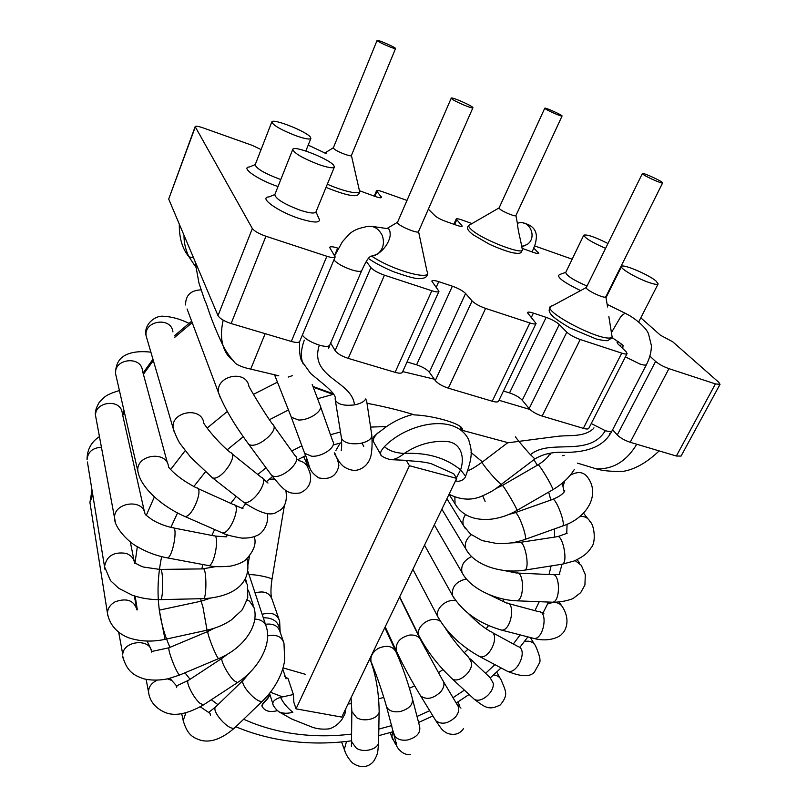 <?xml version="1.0" encoding="UTF-8"?>
<svg xmlns="http://www.w3.org/2000/svg" width="807" height="807" viewBox="0 0 807 807"><rect width="100%" height="100%" fill="white"/><g stroke="black" fill="none" stroke-linecap="round" stroke-linejoin="round"><path stroke-width="1.21" d="M457.236 507.331L449.045 494.277C460.847 500.108 471.964 500.663 482.404 495.912C493.884 490.838 496.436 488.195 501.278 484.402L496.648 480.306C490.101 473.568 480.74 461.806 482.162 462.139C474.062 467.909 469.351 470.632 468.04 470.289M534.91 458.941L530.471 454.694C527.849 452.071 514.382 436.355 515.602 436.758M591.249 423.544L605.321 430.676C609.154 431.765 611.424 431.795 612.12 430.746L646.508 364.552C645.913 365.41 643.683 365.218 639.82 363.997L625.415 356.876M646.508 364.552C649.716 358.116 651.35 351.822 651.41 345.678L648.485 333.785C645.893 327.006 633.697 317.343 626.484 313.963C625.576 312.723 623.619 313.711 620.613 316.919L611.424 332.605L608.851 316.546M517.822 223.196C529.806 218.969 537.855 238.085 526.85 244.642L521.736 246.468M302.363 335.097C305.157 338.93 310.806 342.279 319.33 345.144C325.241 346.798 328.721 346.798 329.76 345.134L328.933 347.494M335.157 398.517L335.319 400.272C338.093 404.529 344.468 406.062 354.444 404.882C360.376 403.722 364.139 401.745 365.732 398.93M341.553 448.642L341.22 450.467C341.119 450.851 342.087 449.862 341.432 438.161L341.543 438.544C344.307 442.972 350.601 444.596 360.426 443.396C368.305 441.641 372.098 438.766 371.785 434.771M418.54 231.508L426.933 271.031C434.186 281.582 394.401 271.263 371.997 256.364L378.12 253.62C383.285 248.798 384.677 242.786 382.306 235.583C378.08 227.322 371.966 224.568 363.967 227.312C357.915 228.431 353.012 230.681 349.27 234.091L342.45 241.676L334.764 255.577M370.242 256.495L372.148 256.333L370.242 256.495M308.103 145.351L310.957 146.289M296.048 708.859L341.724 717.09L456.701 478.39L409.431 465.73L296.048 708.859L293.859 702.272L293.405 694.524L288.049 678.546L284.548 676.488M286.031 678.828L282.743 668.973M409.431 465.73L406.224 460.343L409.875 460.837C422.232 461.654 426.61 462.532 431.18 463.652L453.695 473.749L456.701 478.39M261.851 705.701C263.032 701.646 269.084 698.64 269.709 693.798M277.356 710.664C269.659 712.621 264.525 711.088 261.962 706.085C263.132 702.019 269.195 699.013 269.82 694.161M273.22 705.167L272.837 703.986C272.574 701.333 275.137 699.114 280.533 697.339L293.405 694.524M280.533 697.339C283.287 702.968 287.403 707.941 292.86 712.238C287.534 713.731 282.864 713.57 278.839 711.754L276.771 709.978M460.252 427.377L462.229 430.202M412.891 414.395L412.347 414.536C402.996 417.098 394.411 421.093 386.614 426.52L377.03 433.783C374.095 437.001 372.844 439.533 373.288 441.368L373.974 442.589M373.893 436.577L377.767 432.996M391.809 459.708L406.224 460.343M381.933 456.116L380.622 454.351C380.168 452.485 381.439 449.923 384.425 446.654C406.365 423.786 454.412 412.306 468.453 439.2M456.379 477.905L460.595 469.856C465.074 457.135 461.029 441.651 445.282 441.429C430.817 440.804 417.128 444.808 404.196 453.463C427.034 452.303 445.827 457.761 460.595 469.856L465.619 476.241C473.669 453.927 471.52 450.054 468.514 439.169M384.425 446.654C388.833 450.689 395.42 452.959 404.196 453.463C399.879 457.004 395.773 459.092 391.869 459.718M391.809 459.718L389.125 459.254M643.552 174.695C647.769 177.651 662.688 184.077 662.618 182.917C663.647 181.908 642.493 172.133 642.372 173.566L643.552 174.695M377.454 40.885C379.855 42.932 395.712 49.631 395.551 48.531C396.388 47.694 377.081 39.22 377.081 40.431L377.454 40.885M280.826 179.487L278.728 178.781C264.091 173.162 256.243 168.471 255.194 164.729L271.808 121.948C273.048 125.287 281.038 129.866 295.796 135.687C304.743 138.824 309.767 139.742 310.877 138.421L310.372 137.079C306.287 131.309 272.342 117.953 271.808 121.948M278.022 186.568L277.669 186.447C258.018 179.86 240.123 167.362 249.434 166.978L255.254 164.588M334.36 167.029L315.94 211.989C314.639 213.784 309.363 213.189 300.123 210.193C284.316 204.171 275.873 199.016 274.784 194.719L292.77 149.386C294.071 153.219 302.696 158.253 318.644 164.487C327.924 167.685 333.17 168.532 334.36 167.029L333.745 165.385C329.054 158.848 293.476 144.907 292.77 149.386M316.011 211.827L318.493 217.638C321.832 223.166 315.355 223.438 299.064 218.465C277.608 211.464 258.139 197.271 269.024 196.908L274.854 194.548M648.515 282.329C654.225 284.326 657.433 284.861 658.129 283.923L655.95 280.957C648.243 274.37 622.126 263.405 621.541 266.532C619.857 268.388 636.41 278.133 648.515 282.329M607.964 243.522C594.981 236.996 586.921 234.222 583.774 235.18C584.914 238.115 592.187 242.504 605.593 248.334M587.042 286.041C573.757 280.301 566.645 275.782 565.697 272.494L583.774 235.18M580.566 290.611C562.519 281.764 555.64 276.367 559.917 274.42L565.747 272.383M720.026 384.334L681.078 456.076L676.367 456.026L715.416 383.92L720.026 384.334L718.664 382.205L672.675 341.744L660.459 335.238L640.808 317.817M335.177 256.929L299.72 341.391C298.862 342.753 296.058 342.763 291.307 341.442L231.125 323.536C224.215 321.236 219.847 318.604 218.001 315.638L168.703 199.067L195.163 126.628L252.349 228.542C254.387 231.175 258.916 233.748 265.927 236.249L326.865 256.273C331.667 257.776 334.441 257.988 335.177 256.929L329.609 247.386C330.335 246.367 333.029 246.599 337.689 248.082L334.623 255.375M261.075 149.588L252.248 145.371L202.96 127.829C198.401 126.275 195.808 125.872 195.163 126.628M572.143 259.178L534.577 245.903M533.76 248.092L538.824 253.307C538.44 253.812 536.816 253.559 533.921 252.571L522.089 248.364M472.034 223.559L461.594 219.847C458.426 218.758 456.631 218.475 456.207 219.02L462.27 226.131C461.836 226.686 460.01 226.414 456.772 225.304L445.635 221.37C440.612 219.484 437.031 217.567 434.882 215.63L428.356 209.164M407 200.429L382.568 191.733C379.008 190.513 376.99 190.2 376.506 190.805L381.56 197.463C381.075 198.098 379.018 197.786 375.376 196.545L359.579 190.755M536.07 323.476L498.514 401.23C497.869 402.229 495.78 402.229 492.24 401.23L529.896 322.971C533.467 324.101 535.525 324.273 536.07 323.476L527.364 312.581C527.899 311.815 529.917 311.996 533.397 313.116L546.168 317.363C551.897 319.431 556.275 321.822 559.301 324.525L566.796 332.161C569.924 334.955 574.392 337.407 580.223 339.505L542.143 416.079C536.373 414.142 532.045 411.651 529.13 408.604L522.26 400.201C519.446 397.256 515.199 394.825 509.53 392.908L503.427 391.062M438.968 291.327L402.36 372.309C401.614 373.47 399.203 373.48 395.107 372.33L431.826 290.752C435.962 292.053 438.342 292.245 438.968 291.327L431.785 281.058C432.411 280.18 434.731 280.382 438.746 281.663L452.374 286.192C458.437 288.381 462.835 290.802 465.578 293.476L472.095 300.95C474.92 303.714 479.419 306.206 485.592 308.415L448.339 388.167C442.246 386.129 437.888 383.587 435.276 380.561L429.364 372.239C426.832 369.313 422.565 366.832 416.583 364.814L407.041 361.94M338.345 248.294L337.689 248.082M395.107 372.33L348.231 358.379C341.764 356.22 337.397 353.637 335.117 350.631L330.678 343.046M431.826 290.752L384.445 275.187C377.888 272.837 373.369 270.315 370.887 267.601L366.297 261.407M715.416 383.92L668.942 368.648L630.196 442.286C624.739 440.44 620.432 437.999 617.274 434.943L612.604 429.818M676.367 456.026L630.196 442.286M583.33 428.335L621.743 353.143C624.83 354.132 626.615 354.283 627.089 353.597L588.777 428.366C588.222 429.223 586.407 429.213 583.33 428.335L542.143 416.079M621.743 353.143L580.223 339.505M492.24 401.23L448.339 388.167M529.896 322.971L485.592 308.415M627.089 353.597L626.04 351.681L617.98 343.974L616.972 342.148L618.636 341.775M649.948 356.169L655.607 361.425C658.986 364.25 663.425 366.66 668.942 368.648M545.502 108.905L544.775 108.209C544.786 107.119 562.862 115.29 562.065 116.026C562.197 116.944 548.659 111.134 545.502 108.905M451.87 98.918L451.244 98.141C451.375 96.497 473.991 106.574 472.902 107.775C472.993 109.207 455.198 101.712 451.87 98.918M274.461 374.67L274.784 375.426L278.778 375.79L250.745 369.102C243.785 367.659 238.65 365.712 235.341 363.261L229.622 356.27C227.403 352.76 227.413 353.819 222.793 345.174M303.21 364.028C300.557 357.794 300.799 350.177 303.946 341.169L304.3 340.12M328.863 347.464L328.59 348.533M365.753 398.93L366.792 401.654M507.613 442.831L556.739 436.436C568.834 434.751 583.32 437.697 593.377 428.709L593.972 427.841M610.031 433.218L609.497 434.095M333.069 394.371L313.308 387.239M402.683 371.573L434.287 379.179M498.978 400.272L529.947 409.472M232.577 360.033C228.189 356.876 225.042 352.155 223.125 345.88M222.914 345.124C220.947 338.012 221.037 329.69 223.176 320.157M184.006 235.24C183.915 242.625 185.549 249.787 188.919 256.727L195.889 267.198M250.775 368.95L265.16 333.664M636.763 444.233C626.474 461.322 612.947 469.523 596.161 468.827C602.476 470.814 611.535 471.651 623.327 471.338C635.089 469.301 647.032 462.492 659.148 450.901M412.347 414.536L414.647 414.919C432.673 415.474 465.074 424.21 462.24 430.202M377.273 254.255L377.827 253.882C384.586 248.909 388.681 242.988 390.114 236.118C390.427 230.893 389.408 228.371 387.078 228.563L370.867 226.222M451.244 98.141L397.538 222.278C395.874 225.123 421.496 235.644 418.399 230.842M325.07 153.148L326.149 153.602L325.07 153.148M351.317 155.065C353.476 158.061 335.984 151.504 333.654 148.417L333.382 147.742L377.081 40.431M562.065 116.026L515.915 215.57L517.499 223.983C517.731 229.561 520.918 241.565 521.302 244.198L522.119 248.516C528.141 257.554 479.953 239.165 470.441 228.684C468.363 226.535 468.201 225.234 469.956 224.76L499.099 207.903L544.775 108.209M515.855 215.217C517.62 217.779 502.811 211.989 499.674 208.882L499.089 207.924M586.316 287.514L552.351 305.833C535.576 308.113 605.401 344.72 612.13 337.003L611.424 332.605M642.372 173.566L586.306 287.544C584.692 289.431 603.959 298.792 605.704 296.956L605.754 296.24M369.868 658.663L370.211 659.722C375.82 674.763 378.786 691.7 379.129 710.543C380.369 717.937 365.178 722.85 356.674 717.695L351.852 711.492L351.055 697.722M351.721 740.735L351.711 741.986L356.462 748.301C364.855 753.536 379.845 748.533 378.634 741.008L379.108 711.764M346.516 741.441L344.307 749.441L345.073 751.468M371.987 663.879L371.038 661.619C370.161 656.404 372.572 651.995 378.251 648.414C387.189 644.601 393.261 646.084 396.479 652.873C402.421 666.421 407.646 681.39 412.175 697.783C413.577 704.249 409.553 708.849 400.101 711.562C393.413 712.48 388.913 710.917 386.593 706.871L386.069 704.995M393.796 733.17L394.33 735.127C396.651 739.242 401.109 740.846 407.706 739.958C417.017 737.265 420.961 732.645 419.529 726.088L412.68 699.719M392.454 731.909L391.92 737.447L392.827 739.555M395.531 742.127L396.156 742.47M397.256 652.974L396.187 650.613C395.521 642.594 400.03 637.409 409.694 635.048C415.746 634.655 419.65 636.753 421.385 641.363L442.297 679.625C444.939 683.055 444.395 687.15 440.652 691.902C433.268 698.751 426.61 700.113 420.679 695.967L419.398 693.909M434.499 718.573L435.83 720.752C441.762 724.979 448.349 723.687 455.602 716.878C459.254 712.147 459.748 708.042 457.085 704.561L443.588 681.794M460.948 708.102L456.318 703.26M420.023 637.944L418.813 635.472C415.696 626.918 429.263 616.326 438.352 620.24L440.289 621.188M450.447 677.255L452.334 678.98C458.86 683.398 472.569 671.949 471.641 662.829L468.564 657.191C460.04 648.465 452.354 638.882 445.504 628.451M472.256 697.389L474.203 699.195C480.811 703.694 494.348 692.446 493.279 683.317L490.121 677.638L470.471 659.006M501.248 680.21C500.037 677.164 497.505 675.388 493.642 674.904M439.25 619.453L437.898 616.871C434.862 608.892 446.442 598.431 455.723 600.791M477.754 655.566L479.822 656.646C489.274 659.783 500.32 635.523 491.201 631.76M505.384 670.203L507.522 671.333C517.136 674.581 527.939 650.593 518.659 646.73M412.891 569.338L437.898 616.871C447.098 632.95 461.079 646.205 479.822 656.646L507.522 671.333C521.302 676.902 530.28 677.123 534.466 671.999L539.722 662.517C540.66 659.894 539.318 654.497 535.727 646.326C534.476 643.381 532.005 641.666 528.303 641.182L524.59 641.313M454.069 598.31L452.556 595.596C451.517 586.951 456.116 581.403 466.345 578.952M499.886 629.672L501.742 630.146C511.113 630.832 516.006 602.335 506.443 603.021L488.306 594.255M532.216 638.004L534.143 638.498C543.787 639.275 548.447 611.081 538.642 611.645L508.329 603.525M424.532 545.159L452.556 595.596C462.905 612.17 479.308 623.68 501.742 630.146L534.143 638.498C548.962 642.503 560.381 636.703 562.055 633.777C564.769 631.942 571.164 621.158 562.852 607.53C559.907 602.395 554.833 601.215 547.64 603.979M463.722 575.462L462.038 572.587C460.615 565.727 463.813 560.391 471.621 556.568M515.602 600.761L517.015 600.822C524.732 599.692 524.046 570.458 516.409 573.01L503.245 570.357M551.302 602.163L552.785 602.224C560.865 601.114 560.018 572.153 552.028 574.665L517.842 573.071M434.297 524.893L462.038 572.587C469.977 588.303 495.266 600.196 517.015 600.822L552.785 602.224C563.962 602.325 573.525 598.582 573.414 598.249L580.677 592.661L584.914 585.025L585.307 574.705L581.302 565.334L575.129 560.593M467.657 551.927L465.8 548.881C464.348 543.696 466.184 538.995 471.308 534.759M523.995 570.236L524.903 570.095C530.381 568.057 524.51 539.015 519.355 542.496L511.073 542.919M561.511 564.305L562.489 564.143C568.41 562.035 562.408 533.225 556.82 536.756L520.273 542.354M441.863 509.187L465.8 548.881C474.223 565.445 501.793 574.009 524.903 570.095L562.489 564.143L574.11 561.006C586.084 555.398 588.616 551.393 591.097 547.771C596.202 542.839 594.577 525.276 589.927 521.413C588.021 517.852 584.702 516.187 579.94 516.419M567.553 524.025L567.069 524.843M465.518 528.827L463.49 525.589C462.3 521.988 462.986 518.346 465.548 514.654M524.5 539.621L524.943 539.459C527.97 537.452 517.176 509.409 514.715 512.828L508.864 514.442M562.076 526.225L562.59 526.033C566.09 523.854 555.176 495.972 552.24 499.553L515.179 512.667M446.907 498.726L463.49 525.589L470.39 534.022L481.991 540.559L496.91 543.535C506.423 544.039 515.774 542.687 524.943 539.459L562.59 526.033C587.224 518.003 600.347 494.671 587.869 477.673C583.915 471.863 578.044 471.036 570.236 475.202M564.769 480.972L563.024 486.419M552.603 489.829L517.005 510.407C508.824 515.098 500.31 518.013 491.463 519.143C474.395 520.808 462.26 515.723 455.037 503.881L454.876 497.263M517.005 510.407L516.974 510.145C516.51 507.31 502.095 483.191 502.267 485.511L495.891 488.578M574.332 469.422C569.379 477.462 562.197 484.23 552.765 489.738L552.775 489.445C552.755 486.359 538.178 462.34 537.896 464.913L502.368 485.451M605.321 430.676C588.646 457.993 549.88 438.14 530.471 454.694M249.181 557.778L248.395 557.455M305.742 674.42L283.075 667.893M482.687 495.801L485.108 501.409M426.015 647.96L425.138 648.546M401.503 661.649L400.393 662.154M374.872 671.253L374.034 671.485M137.22 609.638L135.162 596.171L137.281 609.557M134.991 563.014L137.341 546.702M146.309 515.3L154.399 496.86M170.751 469.331L185.186 450.649M207.167 428.033L227.322 411.489M253.469 394.381L277.558 382.074M122.765 415.514L124.217 411.54M143.404 374.277L153.34 360.558M174.756 337.296L192.197 322.598M351.751 734.057C330.113 736.73 308.96 736.317 288.281 732.817C272.544 730.103 257.665 725.584 243.633 719.249M217.981 704.682L211.323 699.75M190.069 679.282L184.934 672.806M169.974 647.345C157.637 619.715 154.873 589.493 161.652 556.659M170.872 527.375L177.52 512.99M193.771 486.581L205.321 471.964M227.221 449.781L243.27 436.738M269.427 419.711L288.573 409.916M317.665 398.698L333.765 394.199M533.962 459.667L537.28 465.266M548.679 492.099L550.828 500.047M554.591 528.888L554.601 537.099M551.11 565.949L549.032 574.523M539.247 601.689L534.91 610.647M520.142 634.887L513.333 643.996M494.862 664.625L485.582 673.331M464.398 690.126L453.02 697.712M429.677 710.695L417.027 716.455M391.718 725.584L378.826 729.094M282.268 696.784L270.436 692.245M245.479 677.89L244.682 677.285M223.852 657.049L223.368 656.434M208.62 631.135L208.135 629.934M201.014 601.215L200.761 598.713M201.942 568.733L202.698 564.486M211.868 535.444L214.612 529.513M230.711 503.346L236.199 496.406M257.786 474.506L266.038 467.788M291.731 451.012L301.868 445.807M330.467 434.721L340.483 431.987M370.574 427.095L386.614 426.52M471.036 452.515L482.465 461.917M501.056 484.583L501.793 485.784M513.212 512.445L513.434 513.262M517.257 541.739L517.267 542.748M513.948 571.023L513.545 572.728M504.123 599.258L502.892 601.81M488.517 625.596L486.147 628.794M467.878 649.302L464.277 652.692M442.972 669.628L438.352 672.705M414.637 685.879L409.452 688.23M383.819 697.419L378.644 698.812M351.59 703.664L348.029 704.007M329.77 345.144L361.748 270.537C360.83 271.878 357.39 271.626 351.418 269.77C342.783 266.683 336.953 263.395 333.927 259.904M319.33 345.144C308.647 377.535 352.296 380.813 354.444 404.882M263.062 700.537L267.732 695.584C274.773 687.241 279.837 678.193 282.914 668.438L284.73 660.832L283.973 643.219C281.774 636.521 276.327 634.09 267.621 635.916M235.24 727.329L262.739 700.849C258.089 705.177 238.035 682.984 243.674 679.776L249.353 673.048M183.633 722.568L183.189 720.58C187.163 733.906 191.834 737.447 200.943 740.322C211 742.904 222.318 738.687 234.887 727.672C229.894 732.332 210.002 710.17 215.983 706.619L243.341 680.099M181.696 713.711L183.189 720.58L185.892 712.833M199.944 707.043L200.731 707.114M210.102 713.6L210.516 715.395M203.838 704.662L237.52 682.571C258.2 669.225 271.798 644.954 266.512 627.493L265.856 625.354C263.859 621.37 260.157 619.282 254.77 619.1M237.52 682.571L234.171 680.745C227.816 675.136 219.211 658.25 222.51 657.977L227.322 654.295M148.942 694.222L148.538 692.164C149.769 701.162 155.105 707.84 164.557 712.218C174.312 716.606 187.274 714.175 203.435 704.925L199.884 703.22C193.297 697.773 184.934 680.755 188.556 680.271L222.157 658.209M146.128 679.323L148.538 692.164C148.498 687.07 151.333 683.085 157.052 680.21M167.453 678.889L171.629 680.392M176.118 685.425L176.632 687.665M179.89 674.924L218.566 658.643C242.584 648.808 259.471 626.282 254.084 607.802L249.545 601.144L247.144 599.964M218.566 658.643C217.577 657.887 215.671 654.184 212.856 647.517C208.922 637.661 207.288 632.295 207.944 631.427L213.986 628.32M123.047 658.149L122.664 655.98C126.598 671.959 134.85 675.449 142.133 678.253C145.099 679.565 156.104 681.38 168.461 678.667L179.628 675.035C178.428 674.37 176.4 670.708 173.566 664.03C169.652 654.134 168.179 648.687 169.137 647.688L207.742 631.508M118.69 632.234L122.735 654.184C123.844 640.244 151.252 638.327 151.504 652.066M206.905 630.217L207.036 630.186C216.175 628.139 224.265 624.739 231.296 619.968L241.243 610.838C241.989 610.617 244.158 606.239 247.749 597.684L247.507 585.035L244.733 579.678M159.292 610.142L165.031 639.356L207.036 630.186L202.991 607.288L201.145 601.185L159.332 610.132M107.886 615.842L107.492 613.481C107.502 608.66 110.014 604.786 115.018 601.851C126.76 597.654 134.093 600.368 137.008 610.001M90.243 504.436L89.93 502.438L92.785 494.852M203.092 598.653L203.697 598.643C229.279 597.2 251.865 586.124 247.325 560.33L246.962 558.827M160.27 599.631L203.697 598.643C206.582 597.523 206.642 571.225 203.768 568.895L160.744 569.399M104.981 569.369L104.527 566.726L110.529 580.667L118.8 588.364L132.318 595.223C141.336 598.35 150.818 599.813 160.775 599.621C163.206 598.501 163.327 571.951 160.916 569.581L143.979 567.119C140.357 566.474 134.244 562.015 134.668 563.286M87.408 461.967L104.527 566.726C106.474 556.013 113.636 551.564 126.013 553.37C131.198 555.266 134.063 558.626 134.608 563.437M99.453 436.617C91.181 442.004 87.045 449.721 87.045 459.758C87.751 452.041 92.543 447.855 101.42 447.219M207.762 565.435L208.892 565.646C214.854 564.961 219.938 533.598 213.764 535.818L173.646 527.96M166.424 557.718L167.453 557.909C172.94 557.112 178.327 525.397 172.607 527.758C164.578 525.952 157.567 523.148 151.585 519.345L145.28 514.594M115.24 521.332L114.634 518.296C113 502.68 142.597 498.09 144.937 513.494M96.083 418.551L95.619 416.008C94.086 401.856 119.95 398.255 122.129 412.246M220.886 532.257L222.429 532.943C230.277 534.153 241.777 504.335 233.425 504.567L197.776 488.487M183.492 515.895L184.954 516.53C192.439 517.549 204.312 487.378 196.303 487.821C183.825 481.305 174.574 474.405 168.542 467.112C167.563 450.175 135.768 454.26 137.846 471.157L138.693 474.687M116.289 376.819L115.603 373.853C113.666 358.58 141.437 355.463 142.446 370.756L167.604 463.622M274.471 479.035L269.245 479.227M241.999 500.955L243.653 502.247C252.157 506.16 270.345 479.751 261.034 477.108L231.861 453.675M210.879 476.604L212.453 477.825C220.715 481.497 239.356 454.785 230.267 452.404C219.736 444.021 207.46 429.294 203.818 423.292C202.133 406.052 170.408 411.267 173.172 428.426L174.373 432.441M147.177 339.495L146.158 335.994C143.596 320.53 171.276 316.374 172.93 331.899M270.194 473.416L271.495 475.192C283.741 489.93 287.08 494.802 300.022 492.966C313.308 487.267 311.492 474.556 308.445 469.24C307.114 464.55 303.795 461.654 298.499 460.555M247.295 442.357L271.495 475.192C279.02 481.961 303.543 461.251 294.928 455.471L273.714 425.864M187.083 308.98L218.616 393.029C224.407 407.838 234.383 424.835 248.546 444.042C255.91 450.538 280.967 429.617 272.473 424.129C263.496 411.741 250.896 390.205 248.919 386.351C246.327 369.001 214.975 375.83 218.616 393.029L220.2 397.347M185.58 304.965C185.529 295.352 190.654 290.328 200.943 289.884M303.997 451.557L304.642 453.312C311.068 467.354 307.245 470.037 318.826 477.926C330.144 480.034 336.832 475.878 338.879 465.468C337.891 460.202 336.66 456.752 335.177 455.118L334.28 452.848M306.831 459.264L306.973 463.894L303.644 456.631M290.702 415.565L304.642 453.312L311.704 456.248C322.608 457.055 337.033 446.624 332.746 441.157L320.54 406.698M274.784 375.437L291.327 417.229L298.429 419.983C309.444 420.618 324.192 410.249 319.935 404.993L312.188 384.384M363.735 446.513L362.222 443.386M340.181 443.053L335.833 450.558M335.571 453.938L335.924 456.096L338.526 460.736M283.126 640.758L280.1 631.962C278.233 625.839 273.351 623.276 265.453 624.285M280.069 631.81C279.343 622.298 273.744 617.627 263.294 617.769M280.14 632.063L279.625 621.027C277.063 613.935 271.243 611.706 262.154 614.339M278.778 618.606L272.191 599.672C269.669 592.671 263.97 590.442 255.093 593.004M271.576 597.715C271.374 596.998 270.093 592.328 271.929 579.628C273.19 578.024 256.162 574.302 249.02 574.645M218.001 315.638L252.349 228.542M231.125 323.536L265.927 236.249M168.703 199.067L195.254 127.103M538.178 252.208L537.543 253.539M454.613 224.548L456.671 219.948M461.786 225.163L461.221 226.414M374.821 196.353L376.829 191.592M381.227 196.646L380.743 197.796M566.796 332.161L529.13 408.604M559.301 324.525L522.26 400.201M546.168 317.363L509.53 392.908M533.397 313.116L531.268 317.534M472.095 300.95L435.276 380.561M465.578 293.476L429.364 372.239M452.374 286.192L416.583 364.814M438.746 281.663L436.244 287.211M291.307 341.442L326.865 256.273M370.887 267.601L335.117 350.631M384.445 275.187L348.231 358.379M621.501 344.054L620.371 346.264M655.607 361.425L617.274 434.943M292.265 375.689L288.21 377.081M562.489 455.713L564.184 455.279M351.408 155.469L359.297 190.089C362.787 195.405 345.84 192.429 327.319 184.198M351.428 746.425L351.852 711.492M378.614 742.258C377.636 753.345 378.221 752.84 374.367 760.204C370.786 765.762 362.464 769.999 352.346 762.847C348.221 758.429 345.547 753.96 344.307 749.441L341.563 741.956M395.359 650.442L384.828 627.604M410.329 754.404C401.372 756.028 394.996 744.165 396.651 745.022L386.593 706.871C381.882 690.449 376.698 675.358 371.038 661.619L370.201 659.672M395.551 739.807L395.682 744.548L389.922 732.665M420.165 638.892L399.515 597.099M463.531 728.57C459.889 734.007 454.502 735.611 447.381 733.361C441.439 729.921 441.964 729.488 435.83 720.752L420.679 695.967C411.167 680.372 403.006 665.261 396.187 650.613L385.201 626.837M457.882 701.979L459.899 706.014M501.268 680.261C506.332 692.235 508.228 695.049 500.34 704.904C489.052 710.614 485.471 707.789 474.203 699.195L452.334 678.98C437.989 665.412 426.812 650.906 418.813 635.472L399.677 596.777M496.709 672.09L500.047 678.082M468.665 613.804C475.848 621.249 483.04 627.12 490.212 631.387M517.65 646.346L492.31 632.537M530.31 637.51L534.315 644.036M540.65 612.21L543.948 613.199M559.16 602.052L561.218 605.109M553.541 574.735L559.806 574.483M577.176 559.675L579.416 562.751M557.808 536.605L567.17 533.245M583.501 513.151L587.758 518.619M552.24 499.553C566.504 493.945 565.253 488.406 564.063 491.292M537.896 464.913C543.676 461.372 547.61 457.791 549.698 454.17M507.825 442.66L482.183 462.129M610.042 434.277C602.779 445.363 590.099 451.9 567.19 452.374C554.106 451.517 543.333 453.726 534.859 458.991L501.258 484.402M610.606 433.409L612.12 430.746M612.372 337.851C620.704 343.308 624.255 346.032 623.004 345.991L622.752 348.543M625.536 313.419L607.136 304.37M525.135 245.58L521.756 246.589M532.126 251.935C535.344 244.37 535.838 243.129 536.413 236.824C536.322 229.692 532.045 225.103 523.602 223.075M521.715 246.357L526.85 244.642M226.424 536.736L227.221 534.809M242.342 508.077L245.61 503.709M266.582 481.517L272.524 476.534M297.874 459.657L305.53 455.703M333.977 444.738L341.664 442.69M371.977 438.272L373.308 438.201M122.543 414.526L123.985 410.521M143.051 373.005L152.947 359.226M174.282 335.894L191.662 321.176M235.836 726.764C250.432 732.907 265.725 737.305 281.734 739.969C304.653 743.711 327.975 743.983 351.711 740.796M378.715 735.671L393.372 731.626M418.591 722.467L432.895 715.95M456.187 703.038L469.109 694.484M490.384 677.799L501.076 667.914M519.748 647.476L527.879 636.884M543.111 612.765L548.558 602.052M559.261 574.352L562.005 564.295M566.736 533.477L567.079 524.237M564.184 491.937L562.247 483.171M147.106 641.081L151.988 651.32M169.894 678.314L176.925 686.293M200.328 706.821L209.497 713.025M335.177 399.808C336.438 397.084 333.301 392.495 325.766 386.008L310.574 373.419L301.616 360.86C299.911 357.491 299.246 351.065 299.639 341.553M215.62 706.972L208.872 712.238M265.664 624.951L247.87 571.195M188.556 680.271L176.915 685.748M253.227 605.159L248.354 590.139M168.865 647.799L151.938 651.431M150.949 649.292L151.07 649.928M246.599 582.251L245.378 578.508M210.324 598.189L201.276 601.154M165.031 639.356C153.391 641.817 142.415 641.626 132.116 638.811C124.298 636.985 110.488 629.722 107.492 613.481L89.93 502.438L92.008 490.131M134.295 595.899L136.554 607.681M215.953 566.585L203.556 568.703M130.31 541.911L134.093 560.845M254.175 536.665C256.717 543.454 253.862 551.211 245.6 559.947C242.271 562.65 237.187 564.718 230.328 566.161C219.948 566.998 212.796 566.827 208.892 565.646L167.453 557.909C156.659 555.882 146.622 552.149 137.341 546.702C127.768 541.759 114.08 526.759 114.634 518.296L95.619 416.008C94.681 412.791 95.831 408.342 99.059 402.653C104.305 396.903 105.414 394.835 119.416 390.517M214.904 536.05L226.838 536.867M122.311 413.477L144.463 511.87M267.329 513.504C269.387 523.319 262.578 533.952 256.676 535.606C253.055 537.442 248.072 538.269 241.737 538.087C231.448 536.282 225.012 534.567 222.429 532.943L184.954 516.53C162.631 506.826 140.62 488.013 137.846 471.157L115.603 373.853C115.431 363.755 119.587 357.128 128.071 353.98C133.952 351.711 141.558 351.106 150.889 352.165M234.998 505.283L242.988 508.662M285.87 490.464C287.564 501.611 284.669 508.713 277.204 511.769C271.364 516.541 260.177 513.363 243.653 502.247L212.453 477.825L190.714 457.347L180.839 444.607C178.619 441.903 176.067 436.516 173.172 428.426L146.158 335.994C143.142 324.838 155.176 315.093 163.589 316.283C171.78 316.697 180.213 319.047 188.888 323.314M267.974 483.04L262.719 478.501M306.973 463.894L308.607 466.285L308.758 464.539M371.866 435.992C372.269 442.932 372.098 448.722 371.341 453.342C371.008 457.73 367.81 467.172 357.824 469.936C350.299 472.014 342.007 465.689 342.037 465.014C340.272 463.49 338.234 460.515 335.924 456.096L334.31 452.868M371.664 434.388L366.58 400.433M341.543 438.544L335.319 400.272M375.497 255.173L370.584 256.263C368.799 257.837 367.578 257.887 361.748 270.537M249.444 556.295L248.082 564.164M286.828 491.06L286.455 493.269M284.488 504.95L271.949 579.517M309.212 145.391L308.284 144.917M311.139 146.47L326.119 153.582M269.568 693.354L272.806 703.734M345.961 708.294L344.932 713.882L342.128 719.138C338.93 723.697 334.784 726.905 329.69 728.782C323.536 729.558 317.857 729.074 312.632 727.339L291.801 719.047L279.202 711.956M272.837 703.986C272.837 705.015 274.047 706.892 276.448 709.625L278.839 711.744M391.859 459.697C388.631 459.778 380.137 456.147 380.611 454.351L373.288 441.379L373.873 436.557M455.703 480.458C456.923 482.384 464.358 480.79 465.619 476.231M605.835 296.805L662.618 182.917M351.398 155.489L395.551 48.531M305.833 151.02L310.877 138.421M638.69 321.963L658.129 283.923M605.996 297.682L621.541 266.532M453.847 224.275L456.207 219.02M374.246 196.151L376.506 190.805M418.53 231.538L472.902 107.775M222.793 345.164C208.428 314.316 207.823 305.752 204.696 300.214L198.946 283.025L195.012 261.266M193.135 256.848C193.004 257.705 191.602 257.665 188.919 256.727C182.332 248.838 179.134 237.974 179.315 224.164M313.015 386.482L333.584 393.907M414.647 414.919C396.066 409.068 377.333 405.235 367.003 403.278M462.33 430.343L507.875 442.64M550.475 454.412L547.852 453.584M577.429 463.117L596.161 468.817M368.345 258.422C374.589 262.769 382.78 267.127 392.898 271.485C407.949 276.862 416.906 279.222 419.771 278.556C425.218 278.486 427.791 276.609 427.498 272.958M397.558 222.238L386.957 228.532M333.392 147.721L324.838 153.048M359.65 191.279C358.822 195.112 358.812 200.509 326.008 187.406M522.381 249.545C521.211 252.894 521.171 254.064 513.655 252.944C509.913 252.379 499.069 248.788 489.042 244.047L472.771 234.534L469.573 231.69C467.051 229.037 466.87 226.878 469.028 225.224M605.845 296.784L607.59 306.993M612.513 337.447L607.742 340.655C605.26 340.826 601.336 340.241 595.949 338.9L570.196 328.076C558.424 321.166 551.776 316.233 550.263 313.267C548.619 311.189 548.821 308.94 550.878 306.499"/></g></svg>
